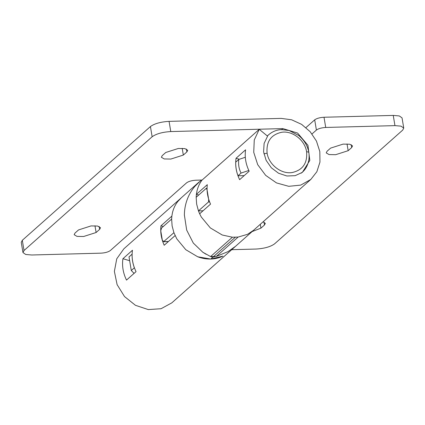 <?xml version="1.0" encoding="UTF-8"?>
<svg xmlns="http://www.w3.org/2000/svg" width="425" height="425" viewBox="0 0 425 425"><rect width="100%" height="100%" fill="white"/><g stroke="black" fill="none" stroke-linecap="round" stroke-linejoin="round"><path stroke-width="0.64" d="M306.584 151.635C304.853 140.107 292.411 130.475 281.594 132.281C270.943 134.683 266.114 141.653 267.113 153.197C268.844 164.725 281.286 174.356 292.103 172.55C302.759 170.149 307.583 163.173 306.584 151.635L308.778 152.224M301.208 173.156L302.478 172.077M253.592 230.249L310.834 179.43L316.869 171.705L319.961 162.1L319.818 151.539L316.444 141.068L310.17 131.707L301.623 124.371L291.619 119.786L281.153 118.389L169.07 121.364C160.735 121.858 154.525 123.59 150.429 126.549L152.139 136.76C156.23 133.801 162.446 132.069 170.776 131.569L282.864 128.594L297.569 133.036L307.95 145.297L309.809 160.432L302.403 172.332L295.178 175.674L286.87 175.992L278.561 173.241L271.331 167.785L266.119 160.321L263.601 151.837L264.111 143.422L267.58 136.181L259.245 129.322L202.114 180.041M253.465 230.361L247.483 234.34L238.154 237.06L232.406 237.208L222.248 235.009L210.322 227.917L201.328 217.069L199.644 213.796L210.545 204.117C207.634 197.683 206.55 191.202 207.288 184.673L196.387 194.352L196.169 197.29L206.226 188.36L207.06 188.217M227.922 251.658L216.346 256.418L238.154 237.06M216.346 256.418L213.493 256.626L235.301 237.262M201.264 180.067L194.772 186.453C191.431 190.448 188.87 194.894 187.09 199.798C185.327 204.712 184.423 209.78 184.376 215.002L186.676 230.074L193.285 243.042L202.831 252.253L210.598 256.572L213.493 256.626M202.077 180.041L195.952 180.205C191.803 180.466 188.695 181.332 186.633 182.803L110.309 250.564C108.242 252.036 105.14 252.902 100.991 253.157L31.758 254.995L25.702 254.474L22.961 252.54L24.023 250.506L22.312 240.295L21.25 242.33L22.961 252.54M245.31 157.282L238.786 159.449C238.17 164.443 238.93 168.98 241.06 173.06L237.995 175.785C236.353 171.27 235.593 166.733 235.721 162.175L238.786 159.449M248.822 170.483L241.06 173.06M237.995 175.785L244.189 175.621M236.045 158.281L245.586 149.812C244.561 157 245.751 164.13 249.167 171.201L239.626 179.669C236.215 172.598 235.02 165.468 236.045 158.281L239.344 159.263M75.002 233.07L78.545 229.925L91.04 225.925L97.644 226.042L100.497 227.736L99.647 229.362L96.103 232.512L83.608 236.507L77.005 236.39L74.152 234.696L75.002 233.07M186.873 151.922L183.329 155.067L170.834 159.062L164.231 158.95L161.378 157.255L162.228 155.624L165.771 152.479L178.266 148.484L184.87 148.596L187.722 150.291L186.873 151.922L186.389 149.032M310.834 179.43L300.735 185.103L288.745 186.32L276.5 182.915L265.662 175.355L257.709 164.666L253.73 152.309L254.267 139.968L259.245 129.322M152.139 136.76L24.023 250.506M150.429 126.549L22.312 240.295M203.044 210.779L198.448 210.901L199.644 213.796M208.67 199.208L208.505 201.971L198.448 210.901L196.642 204.112L196.169 197.29M206.226 188.36L207.071 189.683M208.638 199.208L207.044 189.683M210.598 256.572L232.406 237.208M198.762 194.99L196.387 194.352L196.972 191.022C197.917 186.968 199.596 183.34 202.002 180.142M197.721 256.79C202.045 258.4 206.396 259.149 210.768 259.043L197.721 256.79L185.789 249.698L176.795 238.845L173.915 232.682L163.545 241.735L168.316 241.607M210.768 259.043C215.135 258.921 219.199 257.943 222.95 256.121L210.768 259.043L212.829 257.215L215.597 256.472M168.449 241.49L163.853 241.613L162.35 240.306L160.756 230.775L161.574 228.002L171.636 219.072L171.854 216.134L160.953 225.813L163.322 226.451M181.199 197.875L199.24 181.863M187.09 199.798L187.09 199.798C185.327 204.712 184.423 209.785 184.376 215.002L184.37 215.321M206.083 254.267L202.831 252.253L193.285 243.042L186.665 230.047M211.804 256.594L211.873 257.008L210.858 256.578M211.873 257.008L212.829 257.215M228.06 251.584L235.519 246.319L253.481 230.382M314.691 119.845L316.402 130.055C318.463 128.584 321.571 127.718 325.72 127.457L324.009 117.252C319.844 117.502 316.737 118.368 314.691 119.845L305.968 127.596M403.75 128.079L402.039 117.868L399.298 115.94L393.242 115.414L394.953 125.625L401.003 126.145L403.75 128.079L402.688 130.114L274.571 243.86C270.475 246.819 264.265 248.551 255.93 249.05L231.731 249.693M131.293 270.518L129.014 256.907L132.106 254.187C131.952 258.745 132.712 263.282 134.358 267.798L131.293 270.518L134.072 273.381M122.921 258.719L132.462 250.245C131.437 257.433 132.632 264.562 136.042 271.633L126.501 280.102C123.091 273.036 121.895 265.907 122.921 258.719L129.439 260.658M175.111 235.577L164.204 245.257C161.293 238.823 160.209 232.342 160.953 225.813M316.402 130.055L312.024 133.944M351.703 147.549L348.16 150.694L335.665 154.689L329.067 154.578L326.209 152.883L327.064 151.252L330.608 148.107L343.103 144.112L349.706 144.224L352.559 145.918L351.703 147.549L351.22 144.659M263.102 221.808L265.333 223.364L264.477 224.99L260.934 228.14L252.126 231.583M181.087 198.002L123.845 248.827L116.748 258.809L114.378 271.384L117.103 284.633L124.509 296.549L135.458 305.309L148.298 309.586L161.064 308.72L171.817 302.855L229.059 252.03M394.953 125.625L325.72 127.457M324.009 117.252L393.242 115.414M214.003 256.955L213.956 256.588M267.113 153.197L263.914 153.792M302.483 172.083C306.85 168.374 310.181 160.708 308.778 152.208C307.594 145.695 304.188 140.085 298.568 135.378L289.101 130.502L281.711 129.609C276.882 129.763 272.542 131.463 268.696 134.714L267.373 136.011M282.864 128.594L281.499 129.806M170.776 131.569L169.07 121.364M96.103 232.512L94.972 225.771M99.647 229.362L99.163 226.472M183.329 155.067L182.203 148.33M208.505 201.971L209.621 201.939M171.636 219.072L172.109 225.893L173.915 232.682M181.093 198.008L177.735 201.577C175.185 204.855 173.421 208.595 172.438 212.803L171.854 216.134M348.16 150.694L347.034 143.958M260.934 228.14L260.291 224.299M264.477 224.99L263.994 222.1M267.304 135.952L268.696 134.714M228.942 252.168L235.519 246.319"/></g></svg>
